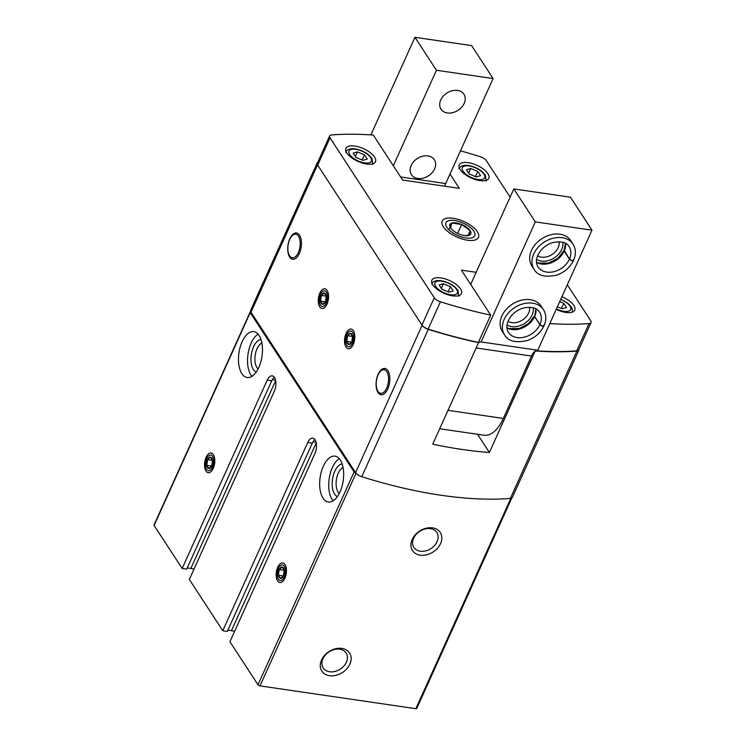 <?xml version="1.0" encoding="UTF-8"?>
<svg xmlns="http://www.w3.org/2000/svg" width="746" height="746" viewBox="0 0 746 746"><rect width="100%" height="100%" fill="white"/><g stroke="black" fill="none" stroke-linecap="round" stroke-linejoin="round"><path stroke-width="1.12" d="M234.608 631.396A12.589 5.381 24.3 0 0 231.456 630.687L316.239 442.9M227.866 630.165L231.456 630.687M307.79 442.462L312.322 443.124L227.306 631.405L222.774 630.743L307.79 442.462A9.94 4.998 98.3 0 1 312.807 438.126A9.94 4.998 98.3 0 1 314.952 453.447L229.936 641.728L257.995 684.763A1.66 0.709 24.3 0 0 260.009 685.882L415.839 708.7A1.66 0.709 24.3 0 0 416.753 708.467L511.747 498.076M267.189 380.199L271.721 380.861L186.714 569.142L182.173 568.48L267.189 380.199A9.94 4.998 98.3 0 1 272.206 375.863A9.94 4.998 98.3 0 1 274.351 391.184L189.344 579.465L222.774 630.743M194.007 569.133A12.589 5.381 24.3 0 0 190.855 568.424L275.647 380.637M187.274 567.902L190.855 568.424M317.712 162.367A6.621 2.835 24.3 0 0 317.153 162.973L250.619 310.327A6.621 2.835 24.3 0 0 250.787 311.875A1.66 0.709 24.3 0 0 250.124 312.136L154.021 524.97A1.66 0.709 24.3 0 0 154.114 525.445L182.173 568.48M317.153 162.973A6.621 2.835 24.3 0 0 317.526 164.875L422.124 325.293A6.621 2.835 24.3 0 0 428.288 329.34A278.23 119.015 24.3 0 0 478.559 342.666L432.727 444.178A278.23 119.015 24.3 0 0 489.395 452.468L477.524 434.284M449.987 174.06L459.303 188.346L402.635 180.047L373.308 135.073A278.23 119.015 24.3 0 0 331.634 134.933A6.621 2.835 24.3 0 0 329.639 135.949L317.32 163.234A6.621 2.835 24.3 0 0 317.693 165.127L421.956 325.032A6.621 2.835 24.3 0 0 428.12 329.089A278.23 119.015 24.3 0 0 478.391 342.414L478.559 342.666M250.124 312.136A1.66 0.709 24.3 0 0 250.218 312.611L354.098 471.92A1.66 0.709 24.3 0 0 355.842 472.992A6.621 2.835 24.3 0 0 361.754 476.694A278.23 119.015 24.3 0 0 510.357 498.449A6.621 2.835 24.3 0 0 512.362 497.433L578.887 350.088A6.621 2.835 24.3 0 0 578.98 349.268M277.726 567.23A9.94 4.998 98.3 0 1 285.345 565.142A9.94 4.998 98.3 0 1 283.004 581.143A9.94 4.998 98.3 0 1 276.925 579.539A9.94 4.998 98.3 0 1 277.726 567.23M206.083 457.354A9.94 4.998 98.3 0 1 213.71 455.274A9.94 4.998 98.3 0 1 211.36 471.267A9.94 4.998 98.3 0 1 205.281 469.663A9.94 4.998 98.3 0 1 206.083 457.354M323.307 466.269A23.182 11.656 98.3 0 1 335.029 456.142A23.182 11.656 98.3 0 1 343.197 480.769A23.182 11.656 98.3 0 1 328.305 502.03A23.182 11.656 98.3 0 1 323.307 466.269M242.114 341.743A23.182 11.656 98.3 0 1 253.836 331.625A23.182 11.656 98.3 0 1 262.005 356.252A23.182 11.656 98.3 0 1 247.113 377.504A23.182 11.656 98.3 0 1 242.114 341.743M412.221 539.442A16.561 12.44 -33.1 0 1 438.807 530.742A16.561 12.44 -33.1 0 1 428.139 554.371A16.561 12.44 -33.1 0 1 412.221 539.442M321.545 659.986A16.561 12.44 -33.1 0 1 348.13 651.277A16.561 12.44 -33.1 0 1 337.462 674.916A16.561 12.44 -33.1 0 1 321.545 659.986M250.787 311.875A6.621 2.835 24.3 0 0 250.992 312.22L355.59 472.638A6.621 2.835 24.3 0 0 355.842 472.992M346.107 333.406A9.94 4.998 98.3 0 1 353.735 331.317A9.94 4.998 98.3 0 1 351.394 347.319A9.94 4.998 98.3 0 1 345.314 345.715A9.94 4.998 98.3 0 1 346.107 333.406M319.838 293.122A9.94 4.998 98.3 0 1 327.466 291.033A9.94 4.998 98.3 0 1 325.125 307.035A9.94 4.998 98.3 0 1 319.046 305.431A9.94 4.998 98.3 0 1 319.838 293.122M289.812 238.748A13.279 6.677 98.3 0 1 296.516 232.948A13.279 6.677 98.3 0 1 299.379 253.435A13.279 6.677 98.3 0 1 292.674 259.235A13.279 6.677 98.3 0 1 289.812 238.748M378.166 374.259A13.279 6.677 98.3 0 1 384.88 368.459A13.279 6.677 98.3 0 1 387.743 388.946A13.279 6.677 98.3 0 1 381.029 394.746A13.279 6.677 98.3 0 1 378.166 374.259M535.414 350.974A278.23 119.015 24.3 0 0 576.891 351.105A6.621 2.835 24.3 0 0 578.887 350.088M535.134 351.17L489.395 452.468M312.322 443.124A9.94 4.998 98.3 0 1 314.915 439.553M271.721 380.861A9.94 4.998 98.3 0 1 274.314 377.29M251.915 376.32A23.182 11.656 98.3 0 1 251.178 343.076A23.182 11.656 98.3 0 1 258.097 334.133M256.214 372.03A16.561 8.327 98.3 0 1 253.565 346.731A16.561 8.327 98.3 0 1 260.979 339.477M258.097 368.906A13.689 6.882 98.3 0 1 257.053 348.68A13.689 6.882 98.3 0 1 261.883 343.011M333.108 500.846A23.182 11.656 98.3 0 1 332.371 467.593A23.182 11.656 98.3 0 1 339.29 458.659M337.406 496.556A16.561 8.327 98.3 0 1 334.767 471.258A16.561 8.327 98.3 0 1 342.172 463.993M339.29 493.432A13.689 6.882 98.3 0 1 338.255 473.206A13.689 6.882 98.3 0 1 343.085 467.528M322.962 658.755A13.689 10.285 -33.1 0 1 334.385 649.514A13.689 10.285 -33.1 0 1 346.144 652.992A13.689 10.285 -33.1 0 1 340.297 669.087A13.689 10.285 -33.1 0 1 323.204 667.95A13.689 10.285 -33.1 0 1 322.962 658.755M413.638 538.22A13.689 10.285 -33.1 0 1 425.061 528.97A13.689 10.285 -33.1 0 1 436.82 532.448A13.689 10.285 -33.1 0 1 430.974 548.552A13.689 10.285 -33.1 0 1 413.881 547.415A13.689 10.285 -33.1 0 1 413.638 538.22M280.487 578.402A5.735 2.881 -81.7 0 0 283.377 575.893A5.735 2.881 -81.7 0 0 284.189 570.214A5.735 2.881 -81.7 0 0 282.119 567.044A5.735 2.881 -81.7 0 0 279.237 569.552A5.735 2.881 -81.7 0 0 278.426 575.231A5.735 2.881 -81.7 0 0 280.487 578.402L283.377 575.893L284.189 570.214L282.119 567.044L279.237 569.552L278.426 575.231L280.487 578.402M278.361 579.232A7.908 3.972 -81.7 0 0 285.242 573.254A7.908 3.972 -81.7 0 0 280.31 565.682A7.908 3.972 -81.7 0 0 278.361 579.232M283.34 575.949L278.426 575.231M284.189 570.28L279.237 569.552M208.852 468.525A5.735 2.881 -81.7 0 0 211.733 466.017A5.735 2.881 -81.7 0 0 212.545 460.338A5.735 2.881 -81.7 0 0 210.475 457.167A5.735 2.881 -81.7 0 0 207.593 459.676A5.735 2.881 -81.7 0 0 206.782 465.355A5.735 2.881 -81.7 0 0 208.852 468.525L211.733 466.017L212.545 460.338L210.475 457.167L207.593 459.676L206.782 465.355L208.852 468.525M206.726 469.365A7.908 3.972 -81.7 0 0 213.598 463.378A7.908 3.972 -81.7 0 0 208.666 455.806A7.908 3.972 -81.7 0 0 206.726 469.365M211.696 466.073L206.782 465.355M212.554 460.403L207.593 459.676M348.876 344.577A5.735 2.881 -81.7 0 0 351.758 342.069A5.735 2.881 -81.7 0 0 352.569 336.39A5.735 2.881 -81.7 0 0 350.508 333.22A5.735 2.881 -81.7 0 0 347.627 335.728A5.735 2.881 -81.7 0 0 346.806 341.407A5.735 2.881 -81.7 0 0 348.876 344.577L351.758 342.069L352.569 336.39L350.508 333.22L347.627 335.728L346.806 341.407L348.876 344.577M346.75 345.417A7.908 3.972 -81.7 0 0 353.632 339.43A7.908 3.972 -81.7 0 0 348.69 331.858A7.908 3.972 -81.7 0 0 346.75 345.417M351.73 342.125L346.806 341.407M352.578 336.455L347.627 335.728M322.608 304.293A5.735 2.881 -81.7 0 0 325.489 301.785A5.735 2.881 -81.7 0 0 326.3 296.106A5.735 2.881 -81.7 0 0 324.24 292.936A5.735 2.881 -81.7 0 0 321.358 295.444A5.735 2.881 -81.7 0 0 320.538 301.123A5.735 2.881 -81.7 0 0 322.608 304.293L325.489 301.785L326.3 296.106L324.24 292.936L321.358 295.444L320.538 301.123L322.608 304.293M320.482 305.123A7.908 3.972 -81.7 0 0 327.363 299.146A7.908 3.972 -81.7 0 0 322.421 291.574A7.908 3.972 -81.7 0 0 320.482 305.123M325.461 301.841L320.538 301.123M326.31 296.171L321.358 295.444M439.692 428.745L483.921 435.216A38.419 19.312 -81.7 0 0 503.336 418.441L531.497 356.066A13.251 6.658 -81.7 0 1 537.763 350.247L591.979 230.188L570.485 197.224L513.817 188.924L470.698 284.431M513.817 188.924L535.311 221.888L481.095 341.948A13.251 6.658 -81.7 0 0 478.466 342.871M535.311 221.888L591.979 230.188M504.604 334.954A23.182 17.419 146.9 0 1 514.507 307.697A23.182 17.419 146.9 0 1 543.442 309.627L541.176 306.149A23.182 17.419 146.9 0 0 512.241 304.219A23.182 17.419 146.9 0 0 502.328 331.476L504.604 334.954C508.138 341.342 515.859 343.16 527.748 340.409C535.208 337.537 540.598 332.735 543.909 326.021M534.164 269.465A23.182 17.419 146.9 0 1 544.076 242.208A23.182 17.419 146.9 0 1 573.012 244.138L570.746 240.66A23.182 17.419 146.9 0 0 541.81 238.729A23.182 17.419 146.9 0 0 531.898 265.986L534.164 269.465C537.707 275.852 545.419 277.671 557.318 274.92C564.778 272.048 570.168 267.245 573.478 260.531M481.095 341.948L537.763 350.247M385.346 368.561A13.251 6.658 -81.7 0 0 381.253 370.454L380.348 371.415A11.927 5.996 -81.7 0 0 377.532 390.615A11.927 5.996 -81.7 0 0 386.689 388.106A11.927 5.996 -81.7 0 0 387.64 373.336A11.927 5.996 -81.7 0 0 380.348 371.415M377.532 390.615L378.129 391.79A13.251 6.658 -81.7 0 0 381.514 394.774M537.558 255.822A13.689 10.285 146.9 0 0 558.176 247.588A13.689 10.285 146.9 0 0 559.155 241.741M536.579 259.403A16.561 12.44 146.9 0 0 561.663 249.537A16.561 12.44 146.9 0 0 562.829 242.282M507.998 321.312A13.689 10.285 146.9 0 0 528.606 313.078A13.689 10.285 146.9 0 0 529.595 307.231M507.01 324.883A16.561 12.44 146.9 0 0 532.094 315.026A16.561 12.44 146.9 0 0 533.259 307.772M564.144 250.348L569.478 259.067C571.893 260.858 573.236 261.007 573.506 259.515M536.495 262.35A18.547 13.932 146.9 0 0 564.181 251.122L564.079 250.488M564.181 251.122L569.431 259.179C571.809 261.063 573.105 261.296 573.338 259.897M535.87 308.816L534.658 316.5L539.908 324.557C542.323 326.347 543.666 326.496 543.937 325.004M506.926 327.839A18.547 13.932 146.9 0 0 534.612 316.612L534.509 315.968M534.612 316.612L539.862 324.669C542.239 326.552 543.536 326.785 543.769 325.377M370.883 134.905L414.953 37.3L436.447 70.264L393.319 165.761M414.953 37.3L471.612 45.599L493.106 78.563L445.698 183.553L400.621 176.951M444.672 186.202A17.223 8.654 98.3 0 1 445.698 183.553M411.177 165.472A13.689 10.285 -33.1 0 1 422.6 156.222A13.689 10.285 -33.1 0 1 434.358 159.709A13.689 10.285 -33.1 0 1 428.502 175.804A13.689 10.285 -33.1 0 1 411.419 174.667A13.689 10.285 -33.1 0 1 411.177 165.472M440.746 99.983A13.689 10.285 -33.1 0 1 452.169 90.742A13.689 10.285 -33.1 0 1 463.928 94.22A13.689 10.285 -33.1 0 1 458.072 110.315A13.689 10.285 -33.1 0 1 440.989 109.177A13.689 10.285 -33.1 0 1 440.746 99.983M493.106 78.563L436.447 70.264M289.597 255.831A11.927 5.996 -81.7 0 0 297.645 253.948A11.927 5.996 -81.7 0 0 299.5 238.468A11.927 5.996 -81.7 0 0 291.984 235.904A11.927 5.996 -81.7 0 0 289.178 255.104A11.927 5.996 -81.7 0 0 289.597 255.831M289.178 255.104L289.765 256.279A13.251 6.658 -81.7 0 0 290.231 257.09A13.251 6.658 -81.7 0 0 293.15 259.272M296.992 233.05A13.251 6.658 -81.7 0 0 292.889 234.943L291.984 235.904M329.639 135.949A6.621 2.835 24.3 0 0 330.012 137.842L434.275 297.747A6.621 2.835 24.3 0 0 440.438 301.804A278.23 119.015 24.3 0 0 490.709 315.129L478.391 342.414M490.709 315.129L461.382 270.145L476.162 272.309M535.787 350.76A278.23 119.015 24.3 0 0 576.723 350.844A6.621 2.835 24.3 0 0 578.728 349.827L591.046 322.542A6.621 2.835 24.3 0 0 590.673 320.649L567.305 284.813M549.802 323.587A278.23 119.015 24.3 0 0 589.042 323.559A6.621 2.835 24.3 0 0 591.046 322.542M510.124 197.112L486.411 160.744A6.621 2.835 24.3 0 0 480.238 156.688A278.23 119.015 24.3 0 0 460.469 150.841M354.835 146.048A16.226 6.947 -155.7 0 1 370.184 152.594A16.226 6.947 -155.7 0 1 375.48 161.705A16.226 6.947 -155.7 0 1 357.838 161.35A16.226 6.947 -155.7 0 1 345.902 148.342A16.226 6.947 -155.7 0 1 354.835 146.048M440.811 277.904A16.226 6.947 -155.7 0 1 456.151 284.44A16.226 6.947 -155.7 0 1 461.457 293.551A16.226 6.947 -155.7 0 1 443.805 293.197A16.226 6.947 -155.7 0 1 431.869 280.198A16.226 6.947 -155.7 0 1 440.811 277.904M561.924 296.74A16.226 6.947 -155.7 0 1 574.784 310.14A16.226 6.947 -155.7 0 1 556.218 309.366M468.171 162.647A16.226 6.947 -155.7 0 1 483.511 169.183A16.226 6.947 -155.7 0 1 488.817 178.294A16.226 6.947 -155.7 0 1 471.164 177.949A16.226 6.947 -155.7 0 1 459.228 164.941A16.226 6.947 -155.7 0 1 468.171 162.647M453.176 218.261A19.872 8.504 -155.7 0 1 475.109 229.003A19.872 8.504 -155.7 0 1 474.642 240.119A19.872 8.504 -155.7 0 1 456.841 236.995A19.872 8.504 -155.7 0 1 442.732 225.712A19.872 8.504 -155.7 0 1 453.176 218.261M470.773 168.484L466.483 169.762L469.243 173.995L476.284 176.942L480.573 175.655L477.813 171.421L470.773 168.484L468.675 173.128M557.402 306.755L562.26 308.788L566.54 307.501L563.789 303.277L559.733 301.58M443.413 283.732L439.124 285.019L441.884 289.252L448.924 292.19L453.214 290.912L450.453 286.678L443.413 283.732L441.315 288.376M357.437 151.886L353.156 153.172L355.907 157.406L362.957 160.343L367.246 159.057L364.486 154.832L357.437 151.886L355.338 156.529M475.482 176.606L477.813 171.421M362.146 160.008L364.486 154.832M448.122 291.854L450.453 286.678M561.449 308.452L563.789 303.277M464.208 235.549L468.833 235.456L470.157 230.682L461.662 224.471L451.852 223.035A11.47 4.905 24.3 0 0 450.528 227.81A11.47 4.905 24.3 0 0 452.691 230.206A11.47 4.905 24.3 0 0 459.014 234.02A11.47 4.905 24.3 0 0 464.674 235.615A11.47 4.905 24.3 0 0 468.833 235.456A11.47 4.905 24.3 0 0 470.157 230.682A11.47 4.905 24.3 0 0 461.662 224.471A11.47 4.905 24.3 0 0 451.852 223.035L450.528 227.81L452.02 229.507M454.64 220.508A15.806 6.761 24.3 0 0 454.37 220.471A15.806 6.761 24.3 0 0 447.721 228.481A15.806 6.761 24.3 0 0 469.262 238.207A15.806 6.761 24.3 0 0 470.875 227.922A15.806 6.761 24.3 0 0 454.64 220.508M448.85 229.684L451.852 223.035M457.634 233.395L461.662 224.471M467.956 235.549L470.157 230.682M250.218 312.611L154.114 525.445M354.098 471.92L257.995 684.763M356.029 473.225L260.009 685.882M510.796 498.393L415.839 708.7M317.526 164.875L250.992 312.22M422.124 325.293L355.59 472.638M428.288 329.34L361.754 476.694M576.891 351.105L510.357 498.449M275.526 380.096L272.355 379.63M316.118 442.359L312.956 441.893M448.001 410.337L503.336 418.441M476.162 347.962L531.497 356.066M564.228 251.01A18.547 13.932 146.9 0 0 565.561 243.392M569.478 259.067A18.547 13.932 146.9 0 0 569.123 246.674C566.736 242.422 561.393 241.033 553.103 242.506C548.31 243.905 544.272 246.488 540.981 250.264C536.141 256.671 535.162 262.228 538.053 266.928A18.547 13.932 146.9 0 0 553.952 271.656A18.547 13.932 146.9 0 0 569.431 259.179M534.658 316.5A18.547 13.932 146.9 0 0 535.992 308.881M539.908 324.557A18.547 13.932 146.9 0 0 539.563 312.154C537.167 307.911 531.823 306.522 523.533 307.995C518.74 309.394 514.703 311.977 511.411 315.754C506.571 322.16 505.602 327.718 508.483 332.418A18.547 13.932 146.9 0 0 524.382 337.145A18.547 13.932 146.9 0 0 539.862 324.669M330.012 137.842L317.693 165.127M434.275 297.747L421.956 325.032M440.438 301.804L428.12 329.089M589.042 323.559L576.723 350.844M469.113 165.938A12.253 5.241 -155.7 0 1 484.816 177.427A12.253 5.241 -155.7 0 1 466.66 174.769A12.253 5.241 -155.7 0 1 469.113 165.938M560.731 299.379A12.253 5.241 -155.7 0 1 570.671 309.599A12.253 5.241 -155.7 0 1 556.432 308.9M441.753 281.186A12.253 5.241 -155.7 0 1 457.457 292.684A12.253 5.241 -155.7 0 1 439.301 290.026A12.253 5.241 -155.7 0 1 441.753 281.186M355.777 149.34A12.253 5.241 -155.7 0 1 371.489 160.838A12.253 5.241 -155.7 0 1 353.324 158.171A12.253 5.241 -155.7 0 1 355.777 149.34M564.107 250.33L565.44 243.327M536.486 262.21L538.435 263.058L548.832 263.03L557.952 258.219L564.041 250.47M573.012 244.138C575.931 248.894 576.136 254.237 573.637 260.186M506.916 327.699L508.865 328.548L519.263 328.52L528.392 323.708L534.472 315.959M543.442 309.627C546.361 314.383 546.566 319.726 544.067 325.676M486.131 181.026L485.329 175.114L482.42 171.841C478.503 168.568 473.859 166.451 468.507 165.5C463.658 164.81 460.478 165.901 458.958 168.755M572.359 312.136L572.275 309.03L571.305 306.96L568.396 303.687L560.833 299.146M458.771 296.283L457.969 290.371L455.06 287.098C451.144 283.825 446.5 281.708 441.147 280.748C436.298 280.067 433.118 281.158 431.598 284.012M372.795 164.437L372.002 158.525L369.093 155.252C365.167 151.979 360.532 149.862 355.18 148.902C350.331 148.221 347.142 149.312 345.631 152.165M454.37 220.471L451.964 220.145M470.875 227.922L472.712 229.516"/></g></svg>
